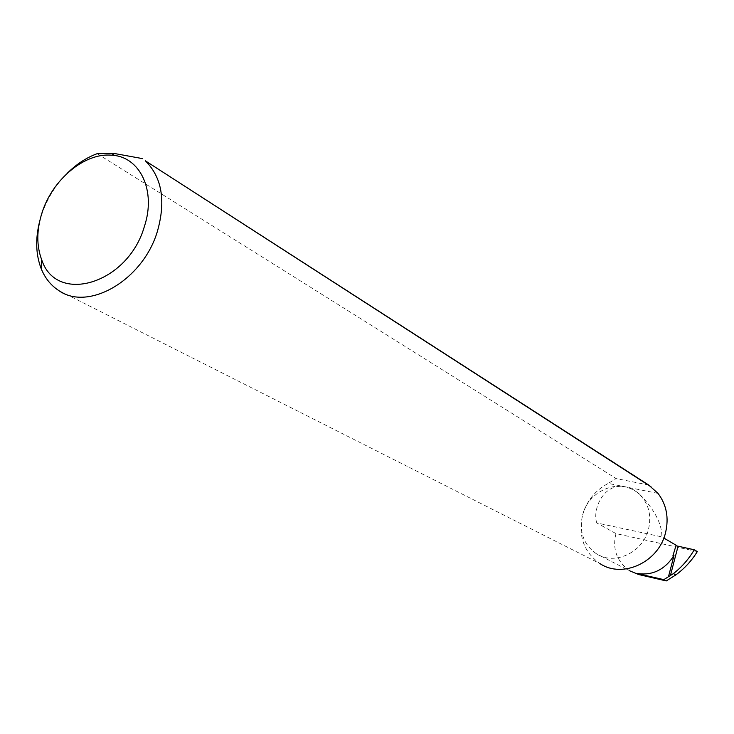 <?xml version="1.0" encoding="UTF-8"?>
<svg xmlns="http://www.w3.org/2000/svg" width="734" height="734" viewBox="0 0 734 734"><rect width="100%" height="100%" fill="white"/><g stroke="black" fill="none" stroke-linecap="round" stroke-linejoin="round"><path stroke-width="0.55" stroke-dasharray="3.67 2.75" d="M697.3 551.592L615.982 533.59L596.77 522.938L661.848 536.884L663.811 538.031M658.013 493.386L608.257 483.422C595.347 490.22 586.787 500.771 582.576 515.075C588.393 490.367 619.936 477.384 637.828 492.89C648.241 502.12 651.82 514.195 648.544 529.104C643.048 552.702 614.119 565.951 596.109 553.574C583.475 544.417 578.961 531.581 582.576 515.075C578.016 535.939 583.814 552.115 599.953 563.602L58.481 290.352M615.982 533.59C612.22 548.637 616.615 560.978 629.166 570.593L596.109 553.574M67.078 173.435C55.389 185.289 46.857 199.198 41.489 215.154L39.719 221.145M676.115 545.234L675.977 545.747M97.191 153.672L616.092 478.559L608.257 483.422M648.663 485.018L616.092 478.559M596.77 522.938C591.164 506.946 608.899 470.962 639.121 493.698C654.517 509.506 662.086 523.893 661.848 536.884M639.121 493.698L637.828 492.89"/><path stroke-width="1.1" d="M663.811 538.031L676.115 545.234L672.849 556.042L673.995 555.565C664.609 569.988 652.095 575.933 636.442 573.401L638.571 574.502L666.252 580.933L675.849 574.915L673.427 573.593C681.813 567.07 688.758 559.125 694.245 549.775L697.3 551.592C691.639 560.785 684.483 568.556 675.849 574.915M629.166 570.593L638.571 574.502M144.35 226.577C128.028 283.856 56.509 305.234 41.719 259.827C36.425 245.743 36.535 230.026 42.049 212.667C52.472 179.481 84.749 152.507 111.742 155.204C140.02 156.507 156.434 190.675 144.35 226.577M39.719 221.145C35.287 238.587 35.755 254.349 41.104 268.451C44.902 277.92 50.692 285.223 58.481 290.352C88.218 311.987 143.213 280.067 157.489 231.045C165.967 200.731 161.92 177.316 145.35 160.81L648.663 485.018L658.013 493.386C666.545 504.68 669.05 517.782 665.536 532.71C658.701 562.226 622.588 578.842 599.953 563.602M675.977 545.747L694.245 549.775M666.252 580.933L663.811 579.64L673.427 573.593M668.509 576.575L673.995 555.565M663.811 579.64L636.442 573.401M142.735 158.654L114.605 153.534L97.191 153.672C86.364 157.654 76.327 164.242 67.078 173.435M670.39 575.612L678.033 546.353M41.719 259.827L41.104 268.451M145.35 160.81L651.058 486.844M111.742 155.204L114.605 153.534"/></g></svg>
